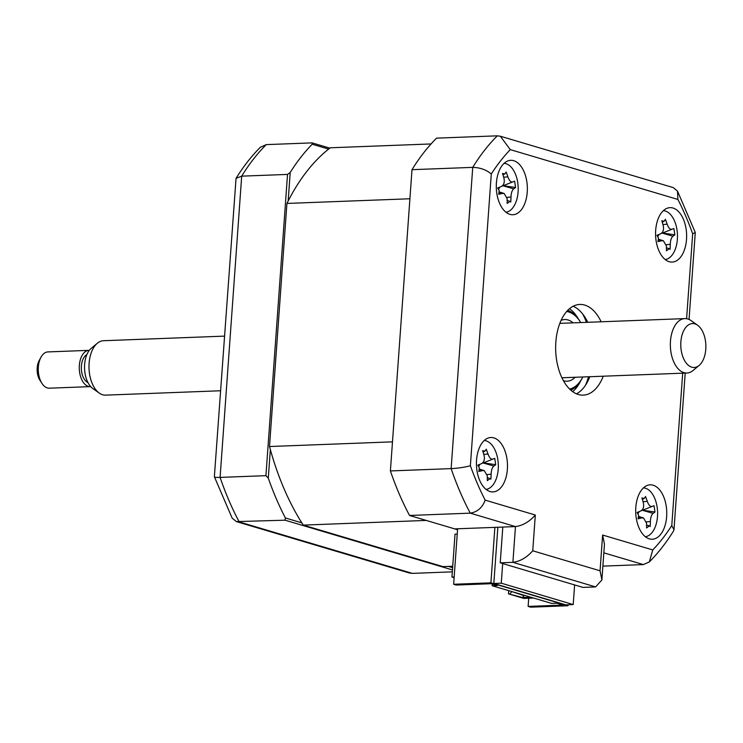 <?xml version="1.0" encoding="UTF-8"?>
<svg xmlns="http://www.w3.org/2000/svg" width="743" height="743" viewBox="0 0 743 743"><rect width="100%" height="100%" fill="white"/><g stroke="black" fill="none" stroke-linecap="round" stroke-linejoin="round"><path stroke-width="1.11" d="M528.719 598.245L528.134 606.409L530.706 607.17L567.968 605.749L490.9 582.856L453.639 584.267L456.202 585.038L491.234 583.701L497.401 585.53L492.182 585.735L551.78 603.437L556.999 603.242L563.166 605.071L528.134 606.409M492.312 584.017L492.182 585.735M568.042 604.765L567.968 605.749M478.659 464.802A127.053 72.377 87.8 0 0 479.309 465.378M457.614 528.784L453.639 584.267M494.884 527.363L490.9 582.856M686.513 239.432A27.222 15.51 87.8 0 0 670.065 207.65A27.222 15.51 87.8 0 0 655.679 230.274A27.222 15.51 87.8 0 0 672.127 262.065A27.222 15.51 87.8 0 0 686.513 239.432M527.242 192.112A27.222 15.51 87.8 0 0 510.794 160.321A27.222 15.51 87.8 0 0 496.408 182.954A27.222 15.51 87.8 0 0 512.865 214.736A27.222 15.51 87.8 0 0 527.242 192.112M507.367 469.288A27.222 15.51 87.8 0 0 490.919 437.506A27.222 15.51 87.8 0 0 476.542 460.131A27.222 15.51 87.8 0 0 492.99 491.912A27.222 15.51 87.8 0 0 507.367 469.288M666.638 516.617A27.222 15.51 87.8 0 0 650.19 484.826A27.222 15.51 87.8 0 0 635.813 507.46A27.222 15.51 87.8 0 0 652.261 539.242A27.222 15.51 87.8 0 0 666.638 516.617M649.596 512.354A27.222 15.51 87.8 0 0 649.549 511.37M601.152 321.793A45.379 25.847 87.8 0 0 579.8 304.444A45.379 25.847 87.8 0 0 555.838 342.151A45.379 25.847 87.8 0 0 583.255 395.127A45.379 25.847 87.8 0 0 603.223 376.199M587.741 322.304A45.379 25.847 87.8 0 0 573.15 306.255M602.889 566.129L643.373 564.587L603.836 552.838M576.484 393.827A45.379 25.847 87.8 0 0 589.812 376.71M532.75 550.795L600.056 570.8L601.895 579.93L595.617 586.924L512.902 562.34L515.466 526.583C522.756 525.617 529.378 521.762 535.313 515.029L532.75 550.795C526.815 557.529 520.193 561.383 512.902 562.34L500.234 562.822L502.797 527.066L515.466 526.583L470.273 513.153C477.461 511.973 482.421 507.636 485.16 500.132L535.313 515.029M600.056 570.8L602.619 535.034L604.458 544.164L601.895 579.93M602.619 535.034L652.772 549.931L649.326 561.922L643.373 564.587M652.772 549.931A231.417 131.827 87.8 0 0 671.774 525.561L673.975 529.731L673.595 530.883C666.276 542.678 658.187 553.024 649.326 561.922M686.597 318.719L692.68 233.85L695.281 232.485L677.495 191.09L677.895 199.44L510.283 149.631A231.417 131.827 87.8 0 0 491.281 174.011L470.375 465.712A231.417 131.827 87.8 0 0 485.16 500.132M502.797 527.066L454.725 528.886L409.532 515.466A245.023 139.582 -92.2 0 1 390.4 470.932L411.993 169.683A245.023 139.582 -92.2 0 1 436.578 138.142L497.318 135.83L500.327 136.22L510.283 149.631M411.993 169.683L472.734 167.37C480.21 167.593 486.386 169.813 491.281 174.011M390.4 470.932L451.14 468.619C458.654 468.201 465.072 467.226 470.375 465.712M595.617 586.924L582.949 587.407L500.234 562.822M409.532 515.466L470.273 513.153A245.023 139.582 -92.2 0 1 451.14 468.619L472.734 167.37A245.023 139.582 -92.2 0 1 497.318 135.83M500.327 136.22L673.242 187.598L677.495 191.09M328.61 149.102L312.199 144.226L312.106 142.879L329.836 148.145M265.929 475.669L220.095 477.405A245.023 139.582 87.8 0 0 239.227 521.939L412.328 573.373L409.319 572.983L236.404 521.605L285.061 520.193L285.405 517.973A245.023 139.582 87.8 0 1 268.288 478.13L265.929 475.669L287.522 174.419L241.689 176.156L220.095 477.405C215.925 477.535 214.04 477.247 214.439 476.551M268.288 478.13L270.341 449.571M288.154 201.009L290.207 172.45L287.522 174.419M452.617 567.661L448.391 566.407M301.816 522.849L285.405 517.973M452.459 569.937L285.061 520.193M452.32 571.85L412.328 573.373M312.106 142.879L266.273 144.616L260.319 147.281C251.459 156.179 243.37 166.525 236.051 178.329L214.365 476.727L232.15 518.112L236.404 521.605M236.051 178.329L241.689 176.156A245.023 139.582 87.8 0 1 266.273 144.616M312.199 144.226A245.023 139.582 87.8 0 0 290.207 172.45M586.468 322.351A54.453 31.02 87.8 0 0 582.726 314.048M585.438 385.329A54.453 31.02 87.8 0 0 588.54 376.757M573.206 604.57L565.748 604.848L493.826 583.478L501.274 583.19L573.206 604.57L574.608 584.927M493.826 583.478L497.856 527.251M501.274 583.19L502.686 563.556M486.08 489.414A24.5 13.959 87.8 0 0 497.838 459.592A24.5 13.959 87.8 0 0 484.222 440.525M479.356 467.997L477.814 465.146L481.39 463.706C483.999 462.304 484.9 459.592 484.102 455.57A61.994 38.255 -106.3 0 0 482.662 450.62L484.975 451.177L486.228 449.19A61.994 57.731 56.1 0 1 488.002 454.01C489.377 457.781 490.965 459.49 492.767 459.137L494.745 458.347L495.73 464.672A61.994 19.513 -175.1 0 1 493.844 466.037C492.2 467.412 491.299 470.124 491.123 474.183A61.994 57.731 56.1 0 1 490.872 479.198L490.111 478.548L487.306 480.628A61.994 38.255 -106.3 0 0 487.232 475.743L484.269 470.635L482.458 470.607A61.994 19.513 -175.1 0 1 478.789 471.471L479.356 467.997M483.368 462.898L495.73 464.672M482.17 463.288L483.164 462.973L493.844 466.037M478.808 466.372A10.699 6.093 -92.2 0 1 480.089 464.226M530.725 597.186L522.413 597.502L508.463 593.852L508.695 590.639M533.678 598.059L523.88 598.431L508.463 593.852M452.719 566.24L442.949 566.612L303.255 525.106A227.785 129.765 87.8 0 1 269.505 446.534L286.928 203.433A227.785 129.765 87.8 0 1 330.31 147.783L431.042 143.947M269.505 446.534L392.48 441.853L409.913 198.762L286.928 203.433M457.549 529.731L426.241 520.425L303.255 525.106M454.159 576.977L451.948 577.06L455.022 534.143L457.233 534.059M454.112 577.701L451.948 577.06M522.413 597.502L524.029 595.654L511.602 591.502M511.574 591.948L509.949 593.796M665.226 259.558A24.5 13.959 87.8 0 0 676.975 229.736A24.5 13.959 87.8 0 0 663.36 210.668M658.493 238.15L656.951 235.29L660.527 233.859C663.137 232.448 664.047 229.736 663.248 225.714A61.994 38.255 -106.3 0 0 661.799 220.764L664.112 221.33L665.366 219.334A61.994 57.731 56.1 0 1 667.14 224.154C668.514 227.925 670.102 229.633 671.913 229.29L673.882 228.491L674.867 234.816A61.994 19.513 -175.1 0 1 672.982 236.19C671.338 237.556 670.437 240.268 670.26 244.326A61.994 57.731 56.1 0 1 670.019 249.342L669.248 248.701L666.443 250.772A61.994 38.255 -106.3 0 0 666.369 245.887L663.406 240.788L661.595 240.76A61.994 19.513 -175.1 0 1 657.926 241.614L658.493 238.15M662.505 233.042L674.867 234.816M661.307 233.432L662.31 233.126L672.982 236.19M657.954 236.515A10.699 6.093 -92.2 0 1 659.227 234.37M580.757 322.564A39.026 22.234 87.8 0 0 580.199 321.682A39.026 22.234 87.8 0 0 566.677 311.503M567.745 310.351A40.837 23.265 -92.2 0 1 579.382 320.409L580.199 321.682M575.175 377.268A30.853 17.581 -92.2 0 1 567.048 381.215A30.853 17.581 -92.2 0 1 563.389 380.685M561.095 320.354A30.853 17.581 -92.2 0 1 564.699 319.546A30.853 17.581 -92.2 0 1 573.104 322.861M569.63 389.081A39.026 22.234 87.8 0 0 582.345 377.899A39.026 22.234 87.8 0 0 582.828 376.98M582.345 377.899L581.62 379.236A40.837 23.265 -92.2 0 1 570.773 390.149M505.955 212.238A24.5 13.959 87.8 0 0 517.704 182.406A24.5 13.959 87.8 0 0 504.098 163.349M499.222 190.821L497.68 187.96L501.256 186.53C503.865 185.118 504.776 182.406 503.977 178.394A61.994 38.255 -106.3 0 0 502.528 173.444L504.841 174.001L506.094 172.004A61.994 57.731 56.1 0 1 507.868 176.825C509.243 180.595 510.831 182.314 512.642 181.961L514.611 181.171L515.596 187.496A61.994 19.513 -175.1 0 1 513.71 188.861C512.066 190.236 511.165 192.948 510.989 196.997A61.994 57.731 56.1 0 1 510.747 202.012L509.977 201.372L507.172 203.443A61.994 38.255 -106.3 0 0 507.097 198.557L504.135 193.459L502.324 193.431A61.994 19.513 -175.1 0 1 498.655 194.285L499.222 190.821M503.234 185.713L515.596 187.496M502.036 186.103L503.039 185.796L513.71 188.861M498.683 189.186A10.699 6.093 -92.2 0 1 499.955 187.05M645.351 536.743A24.5 13.959 87.8 0 0 657.109 506.912A24.5 13.959 87.8 0 0 643.494 487.854M638.627 515.326L637.085 512.466L640.661 511.035C643.271 509.624 644.172 506.912 643.373 502.9A61.994 38.255 -106.3 0 0 641.933 497.949L644.246 498.507L645.5 496.51A61.994 57.731 56.1 0 1 647.274 501.33C648.648 505.101 650.236 506.819 652.038 506.466L654.016 505.677L655.001 512.001A61.994 19.513 -175.1 0 1 653.106 513.367C651.472 514.741 650.571 517.453 650.394 521.502A61.994 57.731 56.1 0 1 650.144 526.518L649.382 525.877L646.577 527.948A61.994 38.255 -106.3 0 0 646.494 523.063L643.54 517.964L641.729 517.936A61.994 19.513 -175.1 0 1 638.061 518.79L638.627 515.326M642.639 510.218L655.001 512.001M641.441 510.608L642.435 510.302L653.106 513.367M642.435 510.302L652.038 506.466L642.435 510.302M638.079 513.692A10.699 6.093 -92.2 0 1 639.361 511.555M700.25 327.774A21.984 12.529 87.8 0 0 697.566 325.202A21.984 12.529 87.8 0 0 682.111 334.805A21.984 12.529 87.8 0 0 686.393 363.281A21.984 12.529 87.8 0 0 699.098 365.472A21.984 12.529 87.8 0 0 700.25 327.774M699.098 365.472L693.024 370.506A27.222 15.51 -92.2 0 1 686.904 373.023A27.222 15.51 -92.2 0 1 677.291 367.804A27.222 15.51 -92.2 0 1 670.855 337.666A27.222 15.51 -92.2 0 1 684.832 318.608A27.222 15.51 -92.2 0 1 691.129 320.642L697.566 325.202M224.442 336.124L103.491 340.721A27.222 15.51 87.8 0 0 97.37 343.229A27.222 15.51 87.8 0 0 95.949 389.917A27.222 15.51 87.8 0 0 99.274 393.093A27.222 15.51 87.8 0 0 105.562 395.137L220.532 390.762M99.274 393.093L92.829 388.533A21.984 12.529 -92.2 0 1 90.144 385.961A21.984 12.529 -92.2 0 1 91.296 348.263L97.37 343.229M87.953 382.561A14.516 8.275 -92.2 0 1 85.046 380.221A14.516 8.275 -92.2 0 1 81.396 366.048A14.516 8.275 -92.2 0 1 86.885 354.587M88.928 350.352L47.933 351.913A18.148 10.337 87.8 0 0 40.967 357.253A18.148 10.337 87.8 0 0 41.961 383.397A18.148 10.337 87.8 0 0 42.908 384.707A18.148 10.337 87.8 0 0 49.317 388.19L90.312 386.629A18.148 10.337 -92.2 0 1 83.903 383.156A18.148 10.337 -92.2 0 1 79.612 363.058A18.148 10.337 -92.2 0 1 88.928 350.352A18.148 10.337 -92.2 0 1 89.309 350.352M41.961 383.397L39.899 380.202A13.615 7.755 -92.2 0 1 39.156 360.596L40.967 357.253M671.774 525.561L682.696 373.181M692.68 233.85A231.417 131.827 87.8 0 0 677.895 199.44M569.519 308.698A45.379 25.847 -92.2 0 1 578.351 318.896M580.71 380.815A45.379 25.847 -92.2 0 1 572.667 391.654M487.102 474.563L491.123 474.183M479.356 469.715L482.458 470.607M483.795 454.41L488.002 454.01M483.164 462.973L492.767 459.146L483.164 462.982M666.239 244.716L670.26 244.326M658.493 239.868L661.595 240.76M662.932 224.562L667.14 224.154M662.31 233.126L671.904 229.29L662.301 233.126M506.967 197.387L510.989 196.997M499.222 192.539L502.324 193.431M503.661 177.233L507.868 176.825M503.039 185.796L512.633 181.961L503.03 185.796M646.373 521.892L650.394 521.502M638.627 517.044L641.729 517.936M643.066 501.739L647.274 501.33M695.281 232.485L689.049 319.453M685.204 373.088L673.975 529.731M490.111 478.548L487.287 477.665M484.269 470.635L479.411 469.112M484.975 451.177L483.071 451.939M669.248 248.691L666.434 247.809M663.406 240.778L658.549 239.255M664.112 221.33L662.208 222.083M509.977 201.372L507.163 200.48M504.135 193.459L499.287 191.935M504.841 174.001L502.937 174.763M649.382 525.877L646.559 524.985M643.54 517.964L638.683 516.441M644.246 498.507L642.342 499.268M559.832 323.363L684.832 318.608M561.894 377.778L686.904 373.023"/></g></svg>
